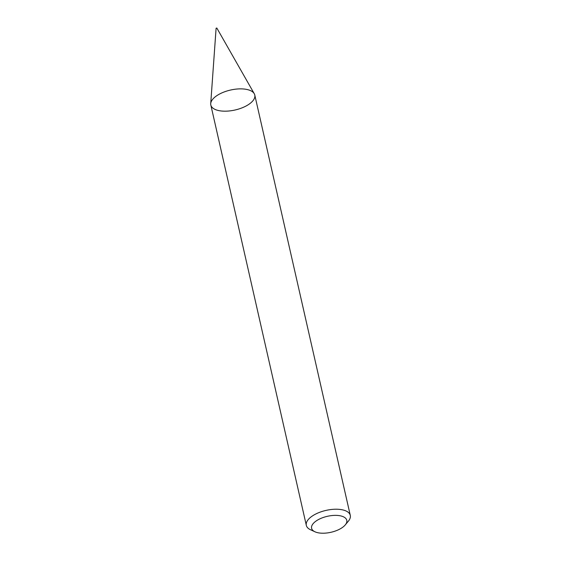 <?xml version="1.0" encoding="UTF-8"?>
<svg xmlns="http://www.w3.org/2000/svg" width="561" height="561" viewBox="0 0 561 561"><rect width="100%" height="100%" fill="white"/><g stroke="black" fill="none" stroke-linecap="round" stroke-linejoin="round"><path stroke-width="0.84" d="M314.987 531.8L310.542 529.759A22.538 10.231 -12.8 0 1 306.32 525.369L210.824 105.019A22.538 10.231 -12.8 0 1 230.536 90.048A22.538 10.231 -12.8 0 1 254.778 95.033L350.281 515.384A22.538 10.231 -12.8 0 1 348.374 521.162L345.246 524.921A18.029 8.184 -12.8 0 1 340.646 528.609A18.029 8.184 -12.8 0 1 314.987 531.8A18.029 8.184 -12.8 0 1 316.453 520.776A18.029 8.184 -12.8 0 1 339.16 515.615A18.029 8.184 -12.8 0 1 345.246 524.921M306.32 525.369A22.538 10.231 -12.8 0 1 326.032 510.398A22.538 10.231 -12.8 0 1 350.281 515.384M210.719 103.61L216.104 28.218L216.834 28.05L254.266 93.715A22.538 10.231 -12.8 0 1 247.12 105.419A22.538 10.231 -12.8 0 1 223.187 111.141A22.538 10.231 -12.8 0 1 210.719 103.61A22.538 10.231 -12.8 0 1 230.536 90.048A22.538 10.231 -12.8 0 1 254.266 93.715"/></g></svg>
